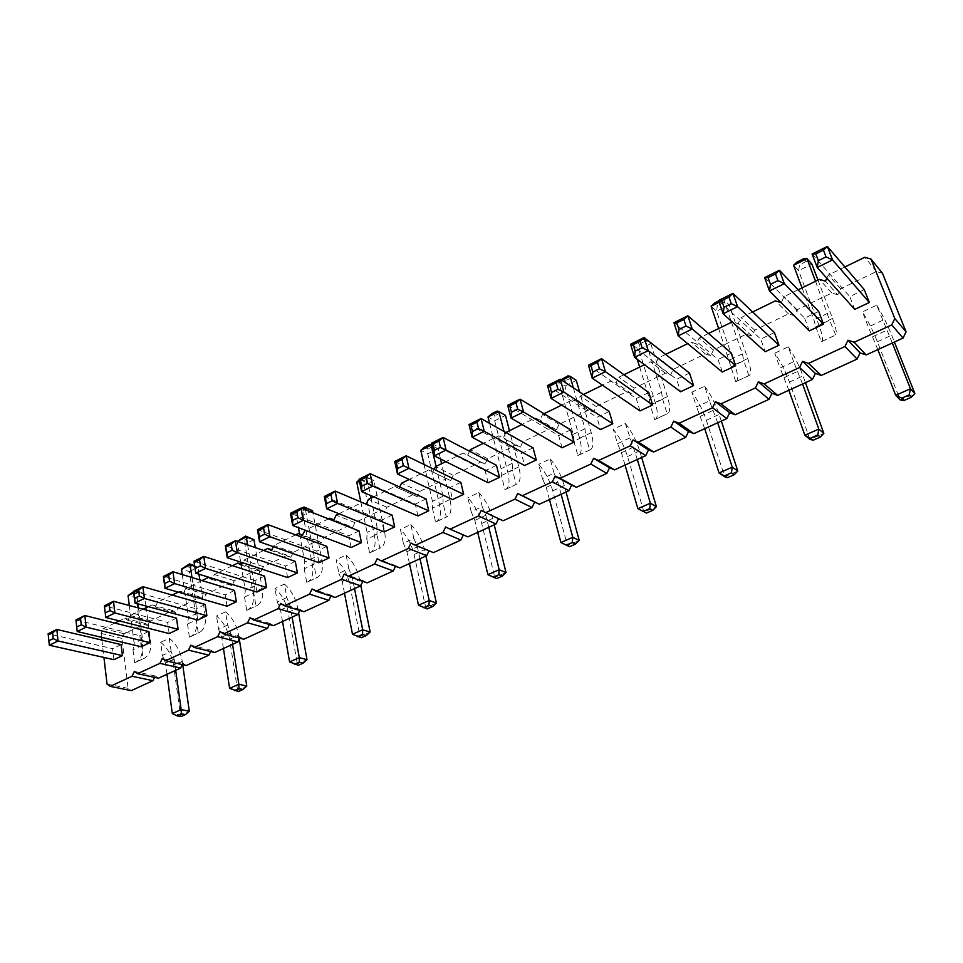 <?xml version="1.0" encoding="UTF-8"?>
<svg xmlns="http://www.w3.org/2000/svg" width="963" height="963" viewBox="0 0 963 963"><rect width="100%" height="100%" fill="white"/><g stroke="black" fill="none" stroke-linecap="round" stroke-linejoin="round"><path stroke-width="0.72" stroke-dasharray="4.82 3.61" d="M154.525 677.362L155.212 675.942L158.413 678.205M155.212 675.942L134.351 671.404M882.505 273.311L876.39 271.554L840.639 288.768L837.738 294.81L825.435 281.172M498.569 518.648L503.119 520.766M463.347 534.934L467.837 536.873M429.004 550.8L433.446 552.593M395.504 566.28L395.781 565.69L399.886 567.917M362.822 581.363L363.171 580.641L367.144 582.868M330.923 596.085L331.332 595.23L335.184 597.469M299.782 610.446L300.251 609.471L303.983 611.722M269.375 624.469L269.893 623.386L273.516 625.637M239.667 638.156L240.22 636.976L243.747 639.239M210.632 651.53L211.246 650.266L214.653 652.529M182.26 664.59L182.91 663.254L186.22 665.517M837.738 294.81L831.827 293.017L797.063 309.749L794.198 315.708L788.492 313.878L754.691 330.153L751.862 336.027L746.349 334.173L713.451 350.014L710.67 355.804L705.337 353.915L673.306 369.347L670.561 375.052L665.409 373.15L634.22 388.161L631.511 393.795L626.528 391.869L596.145 406.494L593.473 412.056L588.646 410.106L559.046 424.358L556.409 429.847L551.739 427.873L522.873 441.776L520.285 447.193L515.759 445.207L487.615 458.749L485.051 464.106L480.669 462.096L453.224 475.313L450.696 480.597L446.447 478.575L419.663 491.467L417.172 496.691L413.055 494.657L386.921 507.236L384.454 512.4L380.457 510.342L354.95 522.632L352.506 527.724L348.642 525.666L323.724 537.667L321.317 542.699L317.573 540.628L293.233 552.353L290.85 557.324L287.215 555.242L263.429 566.701L261.081 571.613L257.554 569.53L234.31 580.713L231.987 585.576L228.568 583.482L205.841 594.424L203.554 599.227L200.232 597.132L178.011 607.834L175.748 612.576L172.509 610.47L150.782 620.942L148.543 625.637L145.413 623.53L124.143 633.762L121.94 638.409L128.115 688.364L131.233 690.627M419.988 558.733L417.376 546.888L413.873 538.425L403.413 543.288L400.415 529.457C407.024 535.994 411.586 544.36 414.078 554.532L425.73 607.689L418.508 605.197M413.873 538.425L410.816 524.558L400.415 529.457M424.021 464.479L432.447 501.302L432.423 508.151L443.052 503.119L446.29 517.035L447.338 516.613C451.033 514.134 451.924 508.428 449.998 499.496L441.596 463.685M432.423 508.151L435.589 522.03L446.29 517.035M488.771 527.315L485.834 515.289L482.186 506.634L471.208 511.75L467.825 497.715C474.314 504.552 478.936 513.135 481.693 523.487L494.801 577.439L487.904 574.67M482.186 506.634L478.755 492.575L467.825 497.715M637.313 459.471L625.36 423.539L613.25 429.233C619.426 436.733 624.18 445.821 627.539 456.498L643.982 512.123L656.405 506.682M629.67 438.021L617.5 443.678L613.25 429.233M573.864 441.223L577.86 455.523L578.739 455.186C581.748 452.983 582.025 447.314 579.594 438.153L564.92 386.079L558.588 381.926L573.262 434.325L573.864 441.223L585.624 435.661L589.693 449.986L590.56 449.661C593.497 447.482 593.726 441.812 591.234 432.64L579.594 391.953M577.86 455.523L589.693 449.986M561.116 494.272L557.818 482.066L554.026 473.206L542.47 478.587L538.678 464.347C545.022 471.509 549.704 480.332 552.75 490.841L567.46 545.624L560.923 542.542M554.026 473.206L550.174 458.942L538.678 464.347M489.601 423.359L501.085 468.656L501.362 475.529L504.925 489.613L517.131 483.98C520.465 481.644 521.043 475.951 518.852 466.911L509.427 430.593M501.362 475.529L512.545 470.245L516.168 484.365M802.54 383.996L793.644 361.727L780.066 368.047L774.782 353.168C780.512 361.45 785.423 371.092 789.491 382.106L809.967 439.441L823.834 433.374M793.644 361.727L788.264 346.824L774.782 353.168M718.651 328.539L735.72 381.709L749.503 375.341C751.489 373.572 750.911 367.986 747.757 358.573L729.208 304.946L723.779 299.926L730.989 320.848M730.724 367.011L743.809 360.824L748.877 375.558M662.616 399.236L667.154 413.765L667.913 413.488C670.392 411.514 670.236 405.88 667.431 396.575L650.783 343.671L644.909 339.084L661.581 392.314L662.616 399.236L650.218 405.098L654.684 419.603L667.154 413.765M717.676 422.769L709.43 400.909L696.586 406.892L691.843 392.23C697.814 400.102 702.641 409.456 706.336 420.301L724.706 476.769L737.814 471.027M709.43 400.909L704.603 386.211L691.843 392.23M240.991 564.101L245.288 590.331L244.53 597.06L253.751 592.69L255.977 606.016L257.241 605.486C261.804 602.657 263.453 596.952 262.201 588.369L255.291 547.574M244.53 597.06L246.709 610.349L255.977 606.016M292.102 617.151L290.068 605.643L286.805 597.542L284.434 584.072L274.985 588.525C281.786 594.52 286.204 602.465 288.238 612.336L297.326 663.904L289.574 661.918M286.805 597.542L277.308 601.959L274.985 588.525M360.812 501.928L367.084 532.395L366.795 539.208L376.918 534.417L379.783 548.128L380.915 547.67C384.935 545.058 386.103 539.34 384.418 530.529L373.825 480.453L366.626 477.227L370.43 495.427M366.795 539.208L369.599 552.894L379.783 548.128M354.516 588.646L352.193 576.969L348.823 568.688L338.856 573.322L336.207 559.684C342.924 565.955 347.414 574.092 349.665 584.12L359.981 636.471L352.482 634.256M348.823 568.688L346.114 555.025L336.207 559.684M299.589 533.959L304.765 562.043L304.236 568.808L313.89 564.246L316.418 577.752L317.621 577.258C321.919 574.526 323.351 568.82 321.883 560.129L312.891 512.737M304.236 568.808L306.703 582.29L316.418 577.752M182.26 574.562L188.471 617.355L187.508 624.036L196.32 619.871L198.258 633.004L199.582 632.45C204.373 629.525 206.226 623.831 205.167 615.369L199.835 579.895M187.508 624.036L189.41 637.145L198.258 633.004M232.565 644.343L230.783 633.004L227.629 625.071L225.559 611.794L216.519 616.043C223.404 621.809 227.762 629.549 229.591 639.276L237.56 690.074L229.591 688.316M227.629 625.071L218.565 629.284L216.519 616.043M892.316 342.997L876.703 305.175L862.451 311.892C867.916 320.607 872.887 330.562 877.377 341.745L900.164 399.946L914.85 393.518M882.698 320.294L868.337 326.975L862.451 311.892M802.01 287.877L813.94 319.848L815.745 326.782L829.576 320.234L835.715 335.04C837.136 333.511 836.077 327.986 832.526 318.44L817.972 280.089M815.745 326.782L821.307 341.696L835.222 335.184M175.687 670.32L174.147 659.149L171.101 651.373L162.422 655.406L160.665 642.357C167.598 647.882 171.896 655.442 173.533 665.012L180.466 715.076L172.305 713.523M171.101 651.373L169.295 638.288L160.665 642.357M129.319 605.51L134.122 643.212L132.978 649.844L141.405 645.848L143.09 658.8L144.462 658.223C149.458 655.213 151.504 649.531 150.613 641.189L146.183 607.773M132.978 649.844L134.615 662.761L143.09 658.8M844.888 266.968L828.397 275.009L826.844 278.235M798.074 289.803L784.111 296.604L781.186 302.683L794.198 315.708M752.633 311.964L741.065 317.609L738.176 323.604L732.193 321.931M708.503 333.487L699.186 338.037L696.357 343.935L690.953 342.046L687.69 343.647M665.638 354.396L658.451 357.899L655.659 363.725L650.446 361.811L644.464 364.724M623.964 374.727L618.812 377.243L616.055 382.985L611.011 381.047L602.477 385.212M583.446 394.493L580.22 396.07L577.499 401.74L572.624 399.765L561.658 405.122M544.035 413.717L542.626 414.403L539.942 420L535.223 418.014L521.97 424.478M505.876 432.519L503.36 437.792L498.786 435.782L483.378 443.305M469.559 451.25L467.693 455.126L463.275 453.104L445.821 461.626M434.181 469.414L432.929 472.026L428.655 469.992L409.263 479.454M399.729 487.049L399.031 488.518L394.89 486.459L373.656 496.824M366.157 504.179L361.944 502.53L338.976 513.736M328.455 518.864L305.187 530.216M295.653 534.862L273.841 545.503L273.287 546.647M263.669 550.475L243.771 560.177L242.544 562.741M232.456 565.69L214.388 574.502L212.546 578.378M201.989 580.557L185.678 588.513L183.355 593.401L180.021 591.27L178.239 592.137M172.245 595.062L157.619 602.2L155.32 607.027L152.082 604.896L148.41 606.69M143.21 609.23L130.186 615.586L127.91 620.353L124.769 618.222L119.292 620.894M114.838 623.061L103.354 628.67L101.103 633.389L101.56 637.325M101.885 640.07L103.932 657.44M205.179 604.451L196.079 608.797L197.74 620.04M226.991 606.209L225.21 594.881L163.373 576.476M234.515 590.427L225.21 594.881M264.548 576.091L255.014 580.641L256.928 592.052M326.806 546.358L316.803 551.137L318.982 562.717M287.588 577.559L285.542 566.063L225.33 545.684M295.304 561.405L285.542 566.063M351.158 547.502L348.823 535.837L290.465 513.303M359.067 530.938L348.823 535.837M533.069 447.831L521.44 453.392L524.606 465.49M488.121 482.74L485.147 470.726L431.352 443.269M496.475 465.31L485.147 470.726M460.808 482.343L449.769 487.627L452.574 499.556M392.146 515.145L381.637 520.164L384.117 531.913M426.043 498.954L415.27 504.094L359.055 479.213M417.918 515.939L415.27 504.094M648.821 392.543L636.23 398.562L588.429 365.206M639.998 410.936L636.23 398.562M609.206 411.466L596.94 417.328L600.503 429.606M562.055 447.795L558.696 435.589L507.706 405.327M570.626 429.895L558.696 435.589M864.268 289.634L849.775 296.568L854.759 309.388M774.421 332.548L760.734 339.084L765.2 351.736M818.706 311.41L804.623 318.127L764.634 277.621M809.329 330.863L804.623 318.127M689.532 373.102L676.592 379.278L680.576 391.748M722.298 372.019L718.085 359.464L673.931 322.701M731.386 353.108L718.085 359.464M148.495 631.523L139.791 635.676L141.224 646.763M169.163 633.558L167.622 622.387L104.389 605.799M176.506 618.138L167.622 622.387M113.923 659.679L112.587 648.665L48.15 633.75L49.318 645.246M121.097 644.608L112.587 648.665M876.39 271.554L864.762 257.277M840.639 288.768L828.397 275.009M831.827 293.017L819.441 279.378M797.063 309.749L784.111 296.604M788.492 313.878L775.408 300.853M754.691 330.153L741.065 317.609M751.862 336.027L738.176 323.604M746.349 334.173L732.59 321.738M713.451 350.014L699.186 338.037M710.67 355.804L696.357 343.935M705.337 353.915L690.953 342.046M673.306 369.347L658.451 357.899M670.561 375.052L655.659 363.725M665.409 373.15L650.446 361.811M634.22 388.161L618.812 377.243M631.511 393.795L616.055 382.985M626.528 391.869L611.011 381.047M596.145 406.494L580.22 396.07M593.473 412.056L577.499 401.74M588.646 410.106L572.624 399.765M559.046 424.358L542.626 414.403M556.409 429.847L539.942 420M551.739 427.873L535.223 418.014M522.873 441.776L505.996 432.267M520.285 447.193L503.36 437.792M515.759 445.207L498.786 435.782M487.615 458.749L470.305 449.673M485.051 464.106L467.693 455.126M480.669 462.096L463.275 453.104M453.224 475.313L435.505 466.646M450.696 480.597L432.929 472.026M498.593 518.576L481.187 510.45M446.447 478.575L428.655 469.992M419.663 491.467L401.571 483.197M417.172 496.691L399.031 488.518M463.468 534.682L445.628 526.954M413.055 494.657L394.89 486.459M386.921 507.236L368.468 499.352M384.454 512.4L365.964 504.6M429.209 550.379L410.972 543.036M380.457 510.342L361.944 502.53M354.95 522.632L336.159 515.109M352.506 527.724L333.68 520.297M395.781 565.69L377.171 558.721M348.642 525.666L333.896 519.839M323.724 537.667L304.633 530.493M321.317 542.699L302.177 535.609M363.171 580.641L344.212 574.02M317.573 540.628L302.466 535.031M293.233 552.353L273.841 545.503M290.85 557.324L271.422 550.571M331.332 595.23L312.048 588.947M287.215 555.242L271.759 549.861M263.429 566.701L243.771 560.177M261.081 571.613L241.376 565.173M300.251 609.471L280.654 603.512M257.554 569.53L241.773 564.354M234.31 580.713L214.388 574.502M231.987 585.576L212.029 579.449M269.893 623.386L250.007 617.728M228.568 583.482L212.474 578.522M205.841 594.424L185.678 588.513M203.554 599.227L183.355 593.401M240.22 636.976L220.082 631.62M200.232 597.132L180.021 591.27M178.011 607.834L157.619 602.2M175.748 612.576L155.32 607.027M211.246 650.266L190.843 645.186M172.509 610.47L152.082 604.896M150.782 620.942L130.186 615.586M148.543 625.637L127.91 620.353M182.91 663.254L162.278 658.451M145.413 623.53L124.769 618.222M124.143 633.762L103.354 628.67M121.94 638.409L101.103 633.389M128.115 688.364L107.062 684.067M409.468 563.536L406.904 551.715L403.413 543.288M410.816 524.558C417.412 531.143 421.975 539.545 424.502 549.753L425.911 556.036M436.083 466.369L443.028 496.27L443.052 503.119M440.488 458.954L438.081 448.71L431.893 445.568M435.589 522.03L436.66 521.609C440.404 519.105 441.343 513.399 439.453 504.48L427.753 453.814L420.783 450.335M477.708 532.37L474.819 520.369L471.208 511.75M478.755 492.575C485.22 499.46 489.842 508.079 492.647 518.455L494.224 524.823M625.36 423.539C631.487 431.099 636.266 440.223 639.673 450.925L641.647 457.497M625.047 465.069L621.412 452.706L617.5 443.678M573.322 387.812L584.974 428.764L585.624 435.661M549.476 499.592L546.238 487.41L542.47 478.587M550.174 458.942C556.482 466.152 561.188 475.024 564.282 485.557L566.039 492.021M504.925 489.613L505.912 489.228C509.307 486.869 509.933 481.175 507.778 472.147L494.657 420.771L487.988 416.979M503.998 431.46L512.22 463.359L512.545 470.245M788.866 390.244L780.066 368.047M788.264 346.824C793.957 355.166 798.869 364.857 803.01 375.907L805.465 382.672M735.72 381.709L736.358 381.492C738.428 379.687 737.911 374.089 734.817 364.688L716.58 311.181L711.079 306.234M731.483 322.28L742.377 353.89L743.809 360.824M654.684 419.603L655.454 419.314C658.018 417.304 657.922 411.658 655.177 402.39L638.794 349.593L632.86 345.067L637.265 359.343M639.649 367.072L649.255 398.176L650.218 405.098M704.723 428.679L696.586 406.892M704.603 386.211C710.538 394.156 715.377 403.557 719.132 414.427L721.335 421.096M247.623 544.926L254.473 585.961L253.751 592.69M246.709 610.349L247.985 609.82C252.583 606.967 254.268 601.261 253.052 592.702L244.963 544.095L237.271 541.435L240.666 562.127M284.434 584.072C291.223 590.114 295.653 598.083 297.723 607.978L298.614 612.901M282.544 621.508L280.546 610.036L277.308 601.959M370.996 498.124L377.171 527.604L376.918 534.417M369.599 552.894L370.743 552.425C374.812 549.789 376.015 544.083 374.366 535.284L363.978 485.316L356.731 482.126M344.489 593.22L342.214 581.568L338.856 573.322M346.114 555.025C352.819 561.321 357.321 569.506 359.608 579.557L360.812 585.564M305.452 509.8L314.383 557.469L313.89 564.246M306.703 582.29L307.919 581.796C312.265 579.052 313.733 573.334 312.301 564.655L303.116 515.374L295.629 512.46L298.434 527.676M198.98 574.201L197.945 567.315L194.719 566.304M191.974 577.511L197.246 613.178L196.32 619.871M189.41 637.145L190.734 636.579C195.561 633.642 197.451 627.96 196.416 619.51L189.338 571.553L181.465 569.133M225.559 611.794C232.42 617.596 236.79 625.36 238.655 635.111L239.269 638.987M223.44 648.508L221.695 637.205L218.565 629.284M876.703 305.175C882.132 313.962 887.116 323.965 891.666 335.184L894.398 342.046M877.835 349.605L868.337 326.975M815.553 281.268L829.576 320.234M821.307 341.696L821.812 341.54C823.329 339.975 822.342 334.426 818.863 324.904L798.58 270.675L793.584 265.282M166.972 674.305L165.455 663.158L162.422 655.406M169.295 638.288C176.229 643.85 180.526 651.433 182.2 661.039L182.717 664.699M138.455 607.954L142.524 639.215L141.405 645.848M145.955 606.028L144.33 593.786L136.325 591.547L137.926 603.849M134.615 662.761L136 662.171C141.019 659.161 143.102 653.48 142.235 645.15L136.096 597.854L128.067 595.64M133.52 591.318L196.079 608.797M193.96 561.273L255.014 580.641M257.482 529.698L316.803 551.137M469.005 424.563L521.44 453.392M394.722 461.482L449.769 487.627M324.314 496.487L381.637 520.164M547.49 385.549L596.94 417.328M812.086 254.027L849.775 296.568M718.603 300.492L760.734 339.084M630.56 344.26L676.592 379.278M75.933 619.943L139.791 635.676M427.247 608.917L425.73 607.689L436.383 603.019M429.654 444.581L438.081 448.71L427.753 453.814L427.957 448.902L424.478 447.157M496.619 578.582L494.801 577.439L505.996 572.54M561.911 380.289L558.588 381.926L561.068 379.735M567.941 375.871L576.307 380.445L564.92 386.079L565.389 380.794L562.223 378.7M569.615 546.683L567.46 545.624L579.245 540.472M497.089 411.069L505.491 415.426L494.657 420.771L494.982 415.679L491.66 413.765M719.192 302.213L723.779 299.926L720.95 299.83L723.682 302.334L729.208 304.946L716.58 311.181L717.363 305.464L714.618 302.984M642.465 338.832L650.783 343.671L638.794 349.593L639.408 344.104L636.447 341.817L632.86 345.067L644.909 339.084L642.465 338.832L636.447 341.817M253.943 539.653L244.963 544.095L244.843 539.653L241.003 538.317M298.325 665.277L297.326 663.904L307.004 659.667M368.985 478.13L364.062 480.573L363.978 485.316L373.825 480.453L365.386 476.516L366.626 477.227L359.38 480.814M364.062 480.573L360.451 478.972L359.211 480.019M361.233 637.771L359.981 636.471L370.129 632.029M312.518 510.727L303.116 515.374L303.092 510.787L299.361 509.319L295.629 512.46L302.972 508.825M194.622 565.714L197.945 567.315L189.338 571.553L189.145 567.267L185.209 566.039M238.33 691.506L237.56 690.074L246.793 686.041M803.744 258.698L806.224 261.43L811.905 264.103L798.58 270.675L799.555 264.729L797.063 262.02M181.032 716.556L180.466 715.076L189.29 711.212M139.936 591.655L135.819 593.69L136.096 597.854L144.33 593.786L135.927 590.524L136.325 591.547L133.725 592.835M135.819 593.69L131.811 592.582M433.121 446.351L427.957 448.902M571.083 377.965L565.389 380.794M500.399 412.995L494.982 415.679M723.682 302.334L717.363 305.464M720.95 299.83L718.747 300.925M645.403 341.131L639.408 344.104M249.333 537.426L244.843 539.653M365.386 476.516L360.451 478.972M307.799 508.464L303.092 510.787M301.515 508.247L299.361 509.319M193.443 565.137L189.145 567.267M806.224 261.43L799.555 264.729M135.927 590.524L133.568 591.703M414.078 554.532L424.502 549.753M406.904 551.715L417.376 546.888M443.028 496.27L432.447 501.302M449.998 499.496L439.453 504.48M474.819 520.369L485.834 515.289M481.693 523.487L492.647 518.455M621.412 452.706L633.618 447.073M627.539 456.498L639.673 450.925M584.974 428.764L573.262 434.325M591.234 432.64L579.594 438.153M552.75 490.841L564.282 485.557M546.238 487.41L557.818 482.066M512.22 463.359L501.085 468.656M518.852 466.911L507.778 472.147M789.491 382.106L803.01 375.907M784.327 377.52L797.93 371.236M742.377 353.89L729.364 360.078M747.757 358.573L734.817 364.688M667.431 396.575L655.177 402.39M661.581 392.314L649.255 398.176M706.336 420.301L719.132 414.427M700.667 416.136L713.535 410.19M254.473 585.961L245.288 590.331M262.201 588.369L253.052 592.702M280.546 610.036L290.068 605.643M288.238 612.336L297.723 607.978M377.171 527.604L367.084 532.395M384.418 530.529L374.366 535.284M342.214 581.568L352.193 576.969M349.665 584.12L359.608 579.557M321.883 560.129L312.301 564.655M314.383 557.469L304.765 562.043M205.167 615.369L196.416 619.51M197.246 613.178L188.471 617.355M221.695 637.205L230.783 633.004M229.591 639.276L238.655 635.111M872.791 336.689L887.188 330.044M877.377 341.745L891.666 335.184M832.526 318.44L818.863 324.904M827.686 313.312L813.94 319.848M165.455 663.158L174.147 659.149M173.533 665.012L182.2 661.039M142.524 639.215L134.122 643.212M150.613 641.189L142.235 645.15M436.66 521.609L447.338 516.613M578.739 455.186L590.56 449.661M505.912 489.228L517.131 483.98M736.358 381.492L749.503 375.341M655.454 419.314L667.913 413.488M247.985 609.82L257.241 605.486M370.743 552.425L380.915 547.67M307.919 581.796L317.621 577.258M190.734 636.579L199.582 632.45M821.812 341.54L835.715 335.04M136 662.171L144.462 658.223"/><path stroke-width="1.44" d="M103.932 657.44L107.062 684.067L110.179 686.366L131.233 690.627L152.936 680.709L132.039 676.255L134.351 671.404L137.577 673.691L159.942 663.351L162.278 658.451L165.588 660.738L188.471 650.145L190.843 645.186L194.261 647.473L217.686 636.639L220.082 631.62L223.609 633.907L247.587 622.808L250.007 617.728L253.642 620.003L278.199 608.652L280.654 603.512L284.41 605.775L309.556 594.147L312.048 588.947L315.924 591.21L341.696 579.281L344.212 574.02L348.209 576.271L374.619 564.053L377.171 558.721L381.312 560.96L408.384 548.441L410.972 543.036L415.246 545.275L443.004 532.431L445.628 526.954L450.046 529.181L478.527 515.999L481.187 510.45L485.737 512.665L514.976 499.147L517.673 493.525L522.379 495.716L552.389 481.837L555.121 476.143L559.997 478.322L590.813 464.07L593.581 458.292L598.625 460.458L630.284 445.809L633.1 439.959L638.313 442.101L670.85 427.054L673.703 421.12L679.096 423.239L712.548 407.77L715.437 401.752L721.022 403.846L755.425 387.933L758.363 381.829L764.153 383.9L799.555 367.529L802.528 361.33L808.523 363.376L844.96 346.524L847.994 340.24L854.205 342.25L891.726 324.892L894.796 318.512L870.961 259.035L864.762 257.277L844.888 266.968M182.26 664.59L180.611 668.069L158.413 678.205L137.577 673.691M485.737 512.665L503.119 520.766L531.985 507.573L534.634 502.06L539.292 504.239L568.916 490.709L571.601 485.123L576.428 487.278L606.834 473.399L609.555 467.729L614.538 469.872L645.752 455.619L648.508 449.877L653.66 451.996L685.728 437.358L688.533 431.532L693.854 433.639L726.812 418.592L729.653 412.694L735.166 414.776L769.028 399.308L771.905 393.325L777.623 395.384L812.447 379.482L815.372 373.415L821.27 375.45L857.106 359.079L860.067 352.927L866.182 354.926L903.053 338.085L906.075 331.838L882.505 273.311L870.961 259.035M450.046 529.181L467.837 536.873L495.993 524.016L498.569 518.648M415.246 545.275L433.446 552.593L460.892 540.05L463.347 534.934M381.312 560.96L399.886 567.917L426.669 555.687L429.004 550.8M348.209 576.271L367.144 582.868L393.277 570.939L395.504 566.28M315.924 591.21L335.184 597.469L360.692 585.817L362.822 581.363M284.41 605.775L303.983 611.722L328.889 600.346L330.923 596.085M253.642 620.003L273.516 625.637L297.832 614.526L299.782 610.446M223.609 633.907L243.747 639.239L267.497 628.382L269.375 624.469M194.261 647.473L214.653 652.529L237.873 641.924L239.667 638.156M165.588 660.738L186.22 665.517L208.911 655.141L210.632 651.53M152.936 680.709L154.525 677.362M180.611 668.069L159.942 663.351M826.844 278.235L825.435 281.172L819.441 279.378L798.074 289.803M752.633 311.964L775.408 300.853L781.149 302.671M732.193 321.931L708.503 333.487M687.69 343.647L665.638 354.396M644.464 364.724L623.964 374.727M602.477 385.212L583.446 394.493M561.658 405.122L544.035 413.717M521.97 424.478L505.876 432.519M483.378 443.305L470.305 449.673L469.559 451.25M445.821 461.626L435.505 466.646L434.181 469.414M409.263 479.454L401.571 483.197L399.729 487.049M373.656 496.824L368.468 499.352L366.157 504.179M338.976 513.736L336.159 515.109L333.68 520.297L329.791 518.214L328.455 518.864M305.187 530.216L302.177 535.609L298.41 533.526L295.653 534.862M273.287 546.647L271.422 550.571L267.762 548.477L263.669 550.475M242.544 562.741L241.376 565.173L237.837 563.066L232.456 565.69M212.546 578.378L212.029 579.449L208.598 577.331L201.989 580.557M178.239 592.137L172.245 595.062M148.41 606.69L143.21 609.23M119.292 620.894L114.838 623.061M101.56 637.325L101.885 640.07M110.179 686.366L132.039 676.255M139.394 596.037L138.624 590.138L142.849 586.684L133.52 591.318L135.037 603.079L144.402 598.468L139.394 596.037L134.724 598.348L135.037 603.079L197.74 620.04L206.876 615.718L144.402 598.468L142.849 586.684L205.179 604.451L206.876 615.718M169.548 581.146L164.745 583.518L165.022 588.321L163.373 576.476L172.931 571.733L168.706 575.212L169.548 581.146L174.616 583.602L165.022 588.321L226.991 606.209L236.344 601.791L234.515 590.427L172.931 571.733L174.616 583.602L236.344 601.791M264.548 576.091L266.51 587.526L205.588 568.375L203.759 556.409L264.548 576.091M195.525 568.314L200.448 565.883L205.588 568.375L195.754 573.214L193.96 561.273L195.754 573.214L256.928 592.052L266.51 587.526M264.62 534.188L263.573 528.109L267.774 524.582L257.482 529.698L259.553 541.82L269.905 536.728L264.62 534.188L259.456 536.74L259.553 541.82L318.982 562.717L329.033 557.962L269.905 536.728L267.774 524.582L326.806 546.358L329.033 557.962M297.398 572.925L295.304 561.405L235.369 540.7L237.331 552.75L297.398 572.925L287.588 577.559L227.244 557.709L227.087 552.726L225.33 545.684L227.244 557.709L237.331 552.75L232.131 550.234L227.087 552.726M297.964 517.721L292.656 520.345L292.692 525.521L290.465 513.303L301.034 508.055L296.833 511.594L297.964 517.721L303.309 520.297L292.692 525.521L351.158 547.502L361.45 542.638L359.067 530.938L301.034 508.055L303.309 520.297L361.45 542.638M478.527 428.535L476.938 422.167L481.079 418.556L469.005 424.563L472.135 437.25L484.269 431.28L478.527 428.535L472.46 431.532L472.135 437.25L524.606 465.49L536.295 459.965L484.269 431.28L481.079 418.556L533.069 447.831L536.295 459.965M440.428 447.35L434.53 450.263L434.289 455.86L431.352 443.269L443.1 437.431L438.947 441.03L440.428 447.35L446.098 450.058L434.289 455.86L488.121 482.74L499.508 477.359L496.475 465.31L443.1 437.431L446.098 450.058L499.508 477.359M460.808 482.343L463.672 494.308L408.95 468.331L406.157 455.8L460.808 482.343M397.623 468.5L403.377 465.659L408.95 468.331L397.466 473.977L394.722 461.482L396.25 462.228L397.623 468.5L397.466 473.977L452.574 499.556L463.672 494.308M392.146 515.145L394.674 526.93L337.604 503.432L335.148 491.094L392.146 515.145M326.722 503.517L332.175 500.82L337.604 503.432L326.698 508.789L324.314 496.487L325.53 497.353L326.698 508.789L384.117 531.913L394.674 526.93M428.74 510.823L426.043 498.954L370.177 473.688L359.055 479.213L361.619 491.612L417.918 515.939L428.74 510.823L372.801 486.11L361.619 491.612L361.703 486.243L360.415 480.019L359.055 479.213M652.661 404.954L648.821 392.543L601.562 358.669L588.429 365.206L592.209 378.17L639.998 410.936L652.661 404.954L605.426 371.682L592.209 378.17L592.799 372.091L590.909 365.591L588.429 365.206M557.962 389.293L556.157 382.841L560.261 379.205L547.49 385.549L551.053 398.429L563.885 392.11L557.962 389.293L551.546 392.471L551.053 398.429L600.503 429.606L612.829 423.78L563.885 392.11L560.261 379.205L609.206 411.466L612.829 423.78M517.685 409.191L511.449 412.272L511.04 418.111L507.706 405.327L520.116 399.151L515.987 402.775L517.685 409.191L523.523 411.971L511.04 418.111L562.055 447.795L574.044 442.113L570.626 429.895L520.116 399.151L523.523 411.971L574.044 442.113M826.049 256.88L823.449 250.127L827.337 246.444L812.086 254.027L817.214 267.485L832.562 259.938L826.049 256.88L818.369 260.672L817.214 267.485L854.759 309.388L869.336 302.49L832.562 259.938L827.337 246.444L864.268 289.634L869.336 302.49M774.421 332.548L778.959 345.223L737.586 306.667L732.951 293.366L774.421 332.548M724.056 307.257L731.278 303.694L737.586 306.667L723.153 313.769L718.603 300.492L721.769 300.612L724.056 307.257L723.153 313.769L765.2 351.736L778.959 345.223M823.497 324.17L818.706 311.41L779.428 270.266L764.634 277.621L769.461 290.982L809.329 330.863L823.497 324.17L784.351 283.664L769.461 290.982L770.496 284.326L768.065 277.621L764.634 277.621M689.532 373.102L693.589 385.597L648.183 350.64L644.078 337.544L689.532 373.102M635.267 351.11L642.08 347.751L648.183 350.64L634.581 357.333L630.56 344.26L633.245 344.561L635.267 351.11L634.581 357.333L680.576 391.748L693.589 385.597M686.005 326.048L678.999 329.515L678.205 335.87L673.931 322.701L687.859 315.78L683.838 319.439L686.005 326.048L692.216 328.985L678.205 335.87L722.298 372.019L735.684 365.687L731.386 353.108L687.859 315.78L692.216 328.985L735.684 365.687M148.495 631.523L149.963 642.634L86.14 627.13L84.828 615.526L148.495 631.523M76.799 626.961L81.253 624.758L86.14 627.13L77.209 631.523L75.933 619.943L77.209 631.523L141.224 646.763L149.963 642.634M178.095 629.333L176.506 618.138L113.49 601.273L114.922 612.974L178.095 629.333L169.163 633.558L105.786 617.464L104.389 605.799L105.786 617.464L114.922 612.974L109.975 610.578L105.412 612.829M52.616 632.847L48.27 635.002L48.15 633.75L56.829 629.441L52.616 632.847L53.206 638.613L58.033 640.961L49.318 645.246L113.923 659.679L122.457 655.634L121.097 644.608L56.829 629.441L58.033 640.961L122.457 655.634M906.075 331.838L894.796 318.512M903.053 338.085L891.726 324.892M866.182 354.926L854.205 342.25M860.067 352.927L847.994 340.24M857.106 359.079L844.96 346.524M821.27 375.45L808.523 363.376M815.372 373.415L802.528 361.33M812.447 379.482L799.555 367.529M777.623 395.384L764.153 383.9M771.905 393.325L758.363 381.829M769.028 399.308L755.425 387.933M735.166 414.776L721.022 403.846M729.653 412.694L715.437 401.752M726.812 418.592L712.548 407.77M693.854 433.639L679.096 423.239M688.533 431.532L673.703 421.12M685.728 437.358L670.85 427.054M653.66 451.996L638.313 442.101M648.508 449.877L633.1 439.959M645.752 455.619L630.284 445.809M614.538 469.872L598.625 460.458M609.555 467.729L593.581 458.292M606.834 473.399L590.813 464.07M576.428 487.278L559.997 478.322M571.601 485.123L555.121 476.143M568.916 490.709L552.389 481.837M539.292 504.239L522.379 495.716M534.634 502.06L517.673 493.525M531.985 507.573L514.976 499.147M495.993 524.016L478.527 515.999M460.892 540.05L443.004 532.431M426.669 555.687L408.384 548.441M333.896 519.839L329.791 518.214M393.277 570.939L374.619 564.053M302.466 535.031L298.41 533.526M360.692 585.817L341.696 579.281M271.759 549.861L267.762 548.477M328.889 600.346L309.556 594.147M241.773 564.354L237.837 563.066M297.832 614.526L278.199 608.652M212.474 578.522L208.598 577.331M267.497 628.382L247.587 622.808M237.873 641.924L217.686 636.639M208.911 655.141L188.471 650.145M425.911 556.036L436.383 603.019L432.592 606.582L427.247 608.917L418.508 605.197L409.468 563.536M436.383 603.019L429.209 600.491L419.988 558.733M441.596 463.685L440.488 458.954M431.893 445.568L431.147 445.195L436.083 466.369M420.783 450.335L424.478 447.157L429.654 444.581L431.147 445.195L420.783 450.335L424.021 464.479M494.224 524.823L505.996 572.54L502.241 576.139L496.619 578.582L487.904 574.67L477.708 532.37M505.996 572.54L499.159 569.723L488.771 527.315M641.647 457.497L656.405 506.682L650.374 503.192L637.313 459.471M656.405 506.682L652.733 510.342L649.7 508.62L650.374 503.192L637.879 508.693L646.498 513.062L637.879 508.693L625.047 465.069M579.594 391.953L576.307 380.445L570.036 376.244L573.322 387.812M566.039 492.021L579.245 540.472L575.513 544.095L569.615 546.683L560.923 542.542L549.476 499.592M579.245 540.472L572.78 537.33L561.116 494.272M509.427 430.593L505.491 415.426L498.87 411.574L487.988 416.979L489.601 423.359M487.988 416.979L491.66 413.765L497.089 411.069L498.87 411.574L503.998 431.46M805.465 382.672L823.834 433.374L818.827 429.089L804.875 435.228L813.326 440.139L809.967 439.441L804.875 435.228L788.866 390.244M823.834 433.374L820.283 437.094L817.768 434.975L818.827 429.089L802.54 383.996M719.192 302.213L711.079 306.234L718.651 328.539M730.989 320.848L731.483 322.28M637.265 359.343L639.649 367.072M721.335 421.096L737.814 471.027L732.265 467.163L719.072 472.977L727.619 477.6L724.706 476.769L719.072 472.977L704.723 428.679M737.814 471.027L734.203 474.723L731.411 472.809L732.265 467.163L717.676 422.769M255.291 547.574L253.943 539.653L246.287 536.957L247.623 544.926M240.666 562.127L240.991 564.101M298.614 612.901L307.004 659.667L299.288 657.657L292.102 617.151M307.004 659.667L303.176 663.158L298.325 665.277L289.574 661.918L282.544 621.508M370.43 495.427L370.996 498.124M359.38 480.814L356.731 482.126L360.812 501.928M360.812 585.564L370.129 632.029L366.313 635.556L361.233 637.771L352.482 634.256L344.489 593.22M370.129 632.029L362.666 629.766L354.516 588.646M312.891 512.737L312.518 510.727L305.066 507.778L305.452 509.8M298.434 527.676L299.589 533.959M199.835 579.895L198.98 574.201M194.719 566.304L190.096 564.848L191.974 577.511M194.622 565.714L189.518 563.909L190.096 564.848L181.465 569.133L182.26 574.562M239.269 638.987L246.793 686.041L238.848 684.248L232.565 644.343M246.793 686.041L242.953 689.484L238.33 691.506L229.591 688.316L223.44 648.508M894.398 342.046L914.85 393.518L910.468 388.775L892.316 342.997M914.85 393.518L911.383 397.262L909.18 394.914L910.468 388.775L895.686 395.275L901.789 398.152L904.016 400.488L900.164 399.946L895.686 395.275L877.835 349.605M817.972 280.089L811.905 264.103L806.982 258.626L815.553 281.268M793.584 265.282L797.063 262.02L803.744 258.698L806.982 258.626L793.584 265.282L802.01 287.877M182.717 664.699L189.29 711.212L185.45 714.618L181.032 716.556L176.951 715.786L172.305 713.523L166.972 674.305M189.29 711.212L181.152 709.623L175.687 670.32M146.183 607.773L145.955 606.028M137.926 603.849L138.455 607.954M133.725 592.835L128.067 595.64L129.319 605.51M193.96 561.273L203.759 556.409L199.546 559.9L194.634 562.332M232.131 550.234L231.156 544.203L235.369 540.7L225.33 545.684M394.722 461.482L406.157 455.8L401.98 459.387L403.377 465.659M324.314 496.487L335.148 491.094L330.959 494.645L332.175 500.82M360.415 480.019L366 477.251L370.177 473.688L372.801 486.11L367.3 483.474L361.703 486.243M590.909 365.591L597.493 362.317L601.562 358.669L605.426 371.682L599.407 368.829L592.799 372.091M718.603 300.492L732.951 293.366L728.967 297.037L731.278 303.694M768.065 277.621L775.48 273.937L779.428 270.266L784.351 283.664L777.935 280.642L770.496 284.326M630.56 344.26L644.078 337.544L640.034 341.191L642.08 347.751M75.933 619.943L84.828 615.526L76.161 621.159M109.975 610.578L109.264 604.716L113.49 601.273L104.389 605.799M418.508 605.197L429.209 600.491L428.992 605.33L432.592 606.582M487.904 574.67L499.159 569.723L498.81 574.742L502.241 576.139M561.068 379.735L567.941 375.871L570.036 376.244L561.911 380.289M560.923 542.542L572.78 537.33L572.275 542.542L575.513 544.095M718.747 300.925L714.618 302.984L711.079 306.234M253.943 539.653L245.505 536.078L246.287 536.957L237.367 541.387M245.505 536.078L237.343 541.375M289.574 661.918L299.288 657.657L299.312 662.159L303.176 663.158M359.211 480.019L356.731 482.126M352.482 634.256L362.666 629.766L362.582 634.436L366.313 635.556M312.518 510.727L304.067 506.983L305.066 507.778L302.972 508.825M189.518 563.909L181.465 569.133M229.591 688.316L238.848 684.248L238.98 688.605L242.953 689.484M172.305 713.523L181.152 709.623L181.381 713.836L185.45 714.618M133.568 591.703L128.067 595.64M133.52 591.318L133.953 592.462L138.624 590.138M134.724 598.348L133.953 592.462M163.373 576.476L164.745 583.518M168.706 575.212L163.927 577.583M200.448 565.883L199.546 559.9M257.482 529.698L258.409 530.673L263.573 528.109M259.456 536.74L258.409 530.673M231.156 544.203L226.124 546.707M290.465 513.303L291.536 514.23L292.656 520.345M296.833 511.594L291.536 514.23M469.005 424.563L470.883 425.177L476.938 422.167M472.46 431.532L470.883 425.177M431.352 443.269L433.061 443.955L434.53 450.263M438.947 441.03L433.061 443.955M396.25 462.228L401.98 459.387M325.53 497.353L330.959 494.645M366 477.251L367.3 483.474M597.493 362.317L599.407 368.829M547.49 385.549L549.765 386.019L556.157 382.841M551.546 392.471L549.765 386.019M507.706 405.327L509.764 405.868L511.449 412.272M515.987 402.775L509.764 405.868M812.086 254.027L815.793 253.931L823.449 250.127M818.369 260.672L815.793 253.931M721.769 300.612L728.967 297.037M775.48 273.937L777.935 280.642M633.245 344.561L640.034 341.191M673.931 322.701L676.857 322.918L678.999 329.515M683.838 319.439L676.857 322.918M81.253 624.758L80.603 618.944M109.264 604.716L104.714 606.979M49.318 645.246L48.86 640.768L53.206 638.613M48.27 635.002L48.86 640.768M423.648 607.677L428.992 605.33M493.188 577.21L498.81 574.742M646.498 513.062L652.733 510.342M643.453 511.353L649.7 508.62M566.352 545.142L572.275 542.542M813.326 440.139L820.283 437.094M810.786 438.033L817.768 434.975M727.619 477.6L734.203 474.723M724.814 475.71L731.411 472.809M294.461 664.289L299.312 662.159M357.49 636.663L362.582 634.436M304.067 506.983L301.515 508.247M234.346 690.627L238.98 688.605M904.016 400.488L911.383 397.262M901.789 398.152L909.18 394.914M176.951 715.786L181.381 713.836"/></g></svg>

